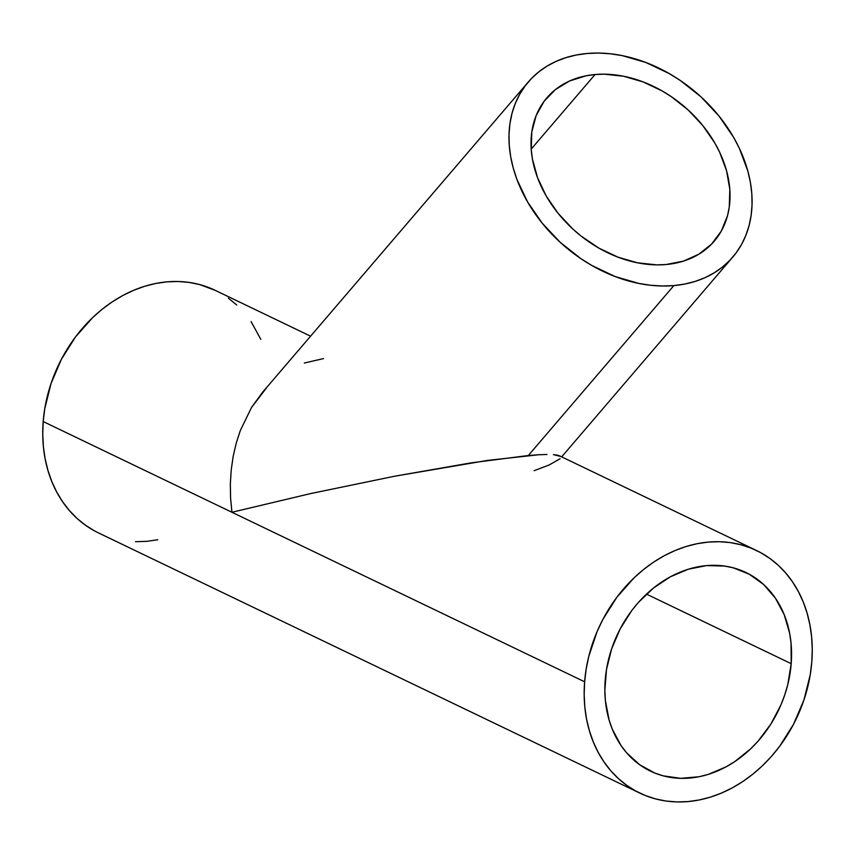 <?xml version="1.0" encoding="UTF-8"?>
<svg xmlns="http://www.w3.org/2000/svg" width="855" height="855" viewBox="0 0 855 855"><rect width="100%" height="100%" fill="white"/><g stroke="black" fill="none" stroke-linecap="round" stroke-linejoin="round"><path stroke-width="1.28" d="M595.059 74.524L531.201 149.08L595.059 74.524A110.188 82.796 -139.4 0 1 707.812 132.14A110.188 82.796 -139.4 0 1 714.224 241.206A110.188 82.796 -139.4 0 1 666.013 264.537A110.188 82.796 -139.4 0 1 553.249 206.921A110.188 82.796 -139.4 0 1 546.847 97.855A110.188 82.796 -139.4 0 1 595.059 74.524L604.346 74.182L623.584 76.245L643.088 81.898L662.101 90.919L671.207 96.583L688.147 109.964L702.874 125.642L714.812 142.999L719.6 152.105L726.558 170.733L729.817 189.308L729.262 207.124L727.562 215.535L721.374 230.946L711.691 243.996L698.888 254.181L683.466 261.117L666.013 264.537L656.726 264.879L637.488 262.816L617.983 257.163L598.96 248.142L581.154 236.108L572.925 229.097L558.197 213.419L546.249 196.062L537.549 177.69L532.409 158.998L531.254 149.753L531.799 131.937L536.149 115.564L544.122 101.264L555.419 89.583L569.601 80.979L586.113 75.785L595.059 74.524M560.078 458.718L549.295 464.917L534.119 470.699M557.877 455.255L560.292 456.346L553.431 454.636L557.877 455.255M546.976 454.465L538.586 454.764L546.976 454.465M310.589 336.186L215.097 290.283A134.598 108.745 115.7 0 0 43.199 421.558L231.94 512.273L310.536 493.602L394.465 476.256L470.945 462.886L528.326 455.512L673.868 285.581A134.598 101.136 -139.4 0 1 536.138 215.204A134.598 101.136 -139.4 0 1 528.305 81.973A134.598 101.136 -139.4 0 1 587.203 53.48A134.598 101.136 -139.4 0 1 724.933 123.868A134.598 101.136 -139.4 0 1 732.767 257.088A134.598 101.136 -139.4 0 1 673.868 285.581L528.326 455.512L538.586 454.764L487.489 460.418L394.465 476.256L310.536 493.602L231.94 512.273L584.628 681.788A134.598 108.745 -64.3 0 1 756.515 550.513A134.598 108.745 -64.3 0 1 811.801 661.866A134.598 108.745 -64.3 0 1 639.903 793.141A134.598 108.745 -64.3 0 1 584.628 681.788L231.94 512.273L230.583 498.112L230.337 483.994L231.203 470.047L233.159 456.41L236.204 443.221L240.298 430.599L251.488 407.536L266.29 388.127M791.196 663.672A110.188 89.027 -64.3 0 1 650.473 771.146A110.188 89.027 -64.3 0 1 605.222 679.982A110.188 89.027 -64.3 0 1 745.945 572.508A110.188 89.027 -64.3 0 1 791.196 663.672L646.487 594.118L791.196 663.672L787.786 684.556L784.772 694.859L780.925 704.948L770.879 724.067L758.054 741.178L750.743 748.766L734.669 761.666L726.077 766.85L708.154 774.427L699.005 776.746L680.772 778.339L663.213 775.848L654.898 773.091L639.593 764.68L626.544 752.71L621.029 745.517L612.255 729.091L609.102 720.017L605.372 700.544L604.848 690.359L606.484 669.529L611.656 648.795L620.142 628.938L631.631 610.737L638.364 602.476L653.498 588.026L670.352 576.804L688.264 569.227L706.572 565.593L724.548 566.053L733.205 567.806L749.418 574.293L763.665 584.542L775.399 598.137L784.163 614.563L789.625 633.192L791.046 643.11L791.196 663.672M304.337 363.033L323.532 358.587M528.305 81.973L262.571 392.253L251.488 407.536L240.298 430.599L236.204 443.221L233.159 456.41L231.203 470.047L230.337 483.994L230.583 498.112L231.94 512.273L43.199 421.558A134.598 108.745 115.7 0 0 98.485 532.911L639.903 793.141M584.628 681.788L584.168 694.452L584.809 706.914L586.551 719.023L589.362 730.683L593.22 741.777L598.094 752.197L603.929 761.848L610.673 770.622L618.261 778.445L626.619 785.253L635.66 790.961L645.311 795.513L655.464 798.891L666.034 801.039L676.914 801.937L687.997 801.584L699.176 799.981L710.355 797.149L721.406 793.109L732.243 787.893L742.749 781.566L752.827 774.181L762.371 765.813L771.306 756.536L779.536 746.447L793.568 724.206L803.946 699.956L810.251 674.638L811.801 661.866L812.25 649.191L811.609 636.74L809.867 624.631L807.056 612.971L803.198 601.877L798.324 591.457L792.489 581.806L785.745 573.032L778.168 565.208L769.81 558.401L760.758 552.693L751.118 548.13L740.954 544.763L730.384 542.615L719.504 541.717L708.421 542.07L697.242 543.673L686.063 546.505L675.012 550.545L664.175 555.761L653.669 562.088L643.601 569.473L634.047 577.841L616.883 597.207L602.85 619.448L597.175 631.375L588.796 656.277L586.167 669.016L584.628 681.788M260.807 339.339L251.071 321.587M236.739 304.979L228.381 298.181M215.214 290.337L199.536 284.533L188.966 282.396L178.086 281.487L167.003 281.84L155.824 283.443L144.645 286.275L133.594 290.315L122.757 295.531L112.251 301.858L102.172 309.243L92.629 317.611L75.464 336.977L61.432 359.218L51.054 383.468L44.749 408.797L43.199 421.558L42.75 434.233L43.391 446.684L45.133 458.793L47.944 470.453L51.802 481.547L56.676 491.967L62.511 501.618L69.255 510.392L76.832 518.226L85.19 525.023L94.242 530.731M135.496 541.707L146.579 541.354L157.758 539.751M673.868 285.581L684.791 284.042L695.19 281.413L704.969 277.693L714.032 272.937L722.293 267.188L729.668 260.486L736.091 252.92L741.488 244.551L745.827 235.456L749.055 225.72L751.139 215.449L752.058 204.74L751.812 193.69L750.391 182.404L747.826 170.989L739.329 148.246L733.483 137.121L718.895 115.917L700.908 96.775L680.217 80.434L669.102 73.509L645.867 62.49L622.045 55.586L610.192 53.769L598.543 53.063L587.203 53.48L576.281 55.019L565.882 57.659L556.103 61.368L547.04 66.124L538.778 71.884L531.404 78.575L524.981 86.141L519.584 94.52L515.244 103.605L512.017 113.341L509.933 123.612L509.014 134.321L509.259 145.371L510.681 156.657L513.246 168.072L516.944 179.497L527.588 201.94L542.177 223.144L560.164 242.286L580.855 258.638L591.97 265.552L615.205 276.571L639.027 283.475L650.869 285.292L662.518 285.998L673.868 285.581M561.671 456.859L732.682 257.173M559.469 455.801L756.515 550.513"/></g></svg>
